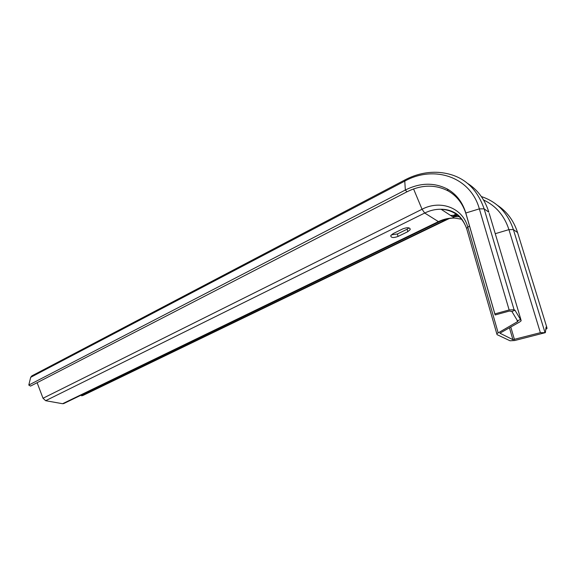 <?xml version="1.0" encoding="UTF-8"?>
<svg xmlns="http://www.w3.org/2000/svg" width="576" height="576" viewBox="0 0 576 576"><rect width="100%" height="100%" fill="white"/><g stroke="black" fill="none" stroke-linecap="round" stroke-linejoin="round"><path stroke-width="0.86" d="M545.35 332.662L514.649 340.531L510.034 340.776L497.074 334.649L496.771 333.706L517.486 321.689L517.961 321.293L517.45 320.746L520.524 319.529L521.201 320.738L519.761 321.919L499.918 333.187L512.921 339.674L540.374 332.698L545.35 332.662L546.084 327.103L547.078 328.356L545.782 329.422M517.45 320.746L511.906 311.479L514.98 310.241L520.524 319.529M514.98 310.241L514.08 309.751L509.141 309.96L494.863 313.884L495.13 314.964L509.357 311.062L511.906 311.479M494.863 313.884L465.811 212.998C462.514 202.154 456.365 194.162 447.358 189.036C434.16 182.318 420.156 182.65 405.338 190.03L28.8 385.07L30.686 377.309L31.874 375.862L405.072 179.849M495.13 314.964L466.15 214.358C462.931 203.753 456.912 195.934 448.099 190.901C435.19 184.306 421.481 184.608 406.966 191.808L30.542 386.093L28.8 385.07M63.886 403.481L62.59 403.718L45.641 400.702L43.02 398.254L37.123 382.702M407.794 231.682L410.22 229.558C409.939 227.419 407.491 227.174 402.862 228.838L393.07 233.654L390.722 235.714C391.025 237.83 393.466 238.075 398.045 236.441L407.794 231.682L407.146 229.198L409.025 227.894M449.345 218.484L83.045 395.424L81.612 395.813L81.317 395.042M447.977 218.736L81.612 395.813M456.854 215.33L452.981 216.583M457.387 215.381L453.96 216.518M391.284 234.878L397.411 233.964L407.146 229.198M517.486 321.689L516.967 319.939M498.103 332.618L467.834 227.189L469.505 225.994M466.978 229.673L466.639 228.492L467.834 227.189C462.593 207.554 440.374 199.584 422.042 209.261L413.568 188.935M544.968 332.46L513.389 229.579L517.572 232.546L517.874 233.525M546.869 327.528L517.572 232.546C513.778 220.738 507.053 211.644 497.405 205.265M540.374 332.698L508.932 229.63L513.389 229.579C507.744 212.818 497.059 201.809 481.342 196.553M514.462 339.588L510.761 326.974M495.259 233.69L508.932 229.63C504.382 215.662 495.914 205.769 483.538 199.951M512.921 339.674L509.422 327.722M520.942 319.752L489.204 213.394M514.08 309.751L484.135 208.85L488.844 212.191C484.949 199.692 477.972 190.166 467.914 183.607M466.15 214.358L465.811 212.998L479.354 208.865C470.426 176.558 433.865 164.894 404.77 181.116L405.317 179.719C416.016 174.182 427.032 171.727 438.372 172.361C460.958 174.067 476.208 186.228 484.135 208.85L479.354 208.865L509.141 309.96M496.771 333.706L466.639 228.492C462.074 216.454 453.564 210.046 441.101 209.268C435.55 209.138 430.085 210.398 424.714 213.034L422.042 209.261L43.02 398.254M462.053 219.305L454.565 218.052C449.086 217.894 443.707 219.082 438.408 221.623L424.714 213.034L45.641 400.702M439.33 221.71L438.408 221.623L62.59 403.718M459.799 216.698L452.405 216.641M457.704 214.812L454.486 214.69M458.546 215.525L450.504 215.395M406.966 191.808L405.338 190.03L404.77 181.116L30.686 377.309M398.045 236.441L397.411 233.964M63.526 403.661L439.099 221.818C444.233 219.319 449.388 218.059 454.565 218.052L441.101 209.268C445.73 209.232 450.05 210.269 454.054 212.386C459.324 214.927 463.514 220.298 466.639 228.492M455.306 215.237L450.569 215.438M448.099 190.901L447.358 189.036M409.896 228.319L410.22 229.558"/></g></svg>
